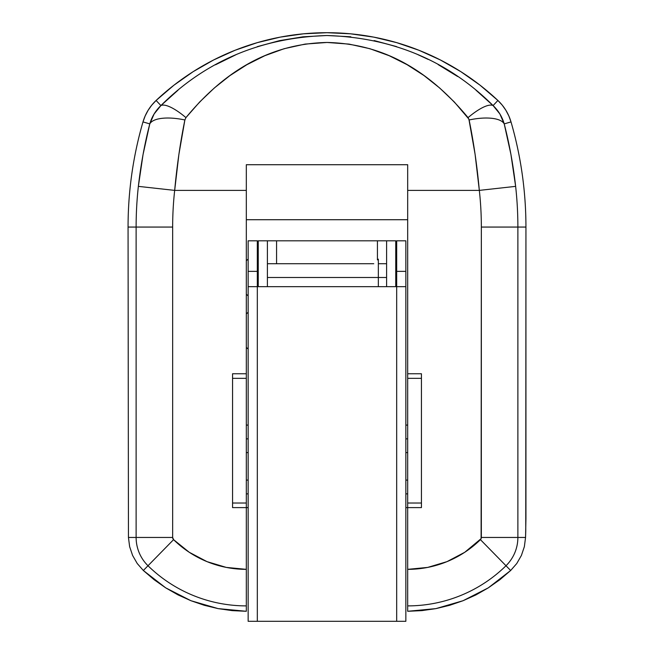 <?xml version="1.0" encoding="UTF-8"?>
<svg xmlns="http://www.w3.org/2000/svg" width="654" height="654" viewBox="0 0 654 654"><rect width="100%" height="100%" fill="white"/><g stroke="black" fill="none" stroke-linecap="round" stroke-linejoin="round"><path stroke-width="0.98" d="M267.404 286.656L267.404 240.811L258.24 240.811L258.24 286.656L258.24 277.484L257.316 277.484L258.24 277.484L258.24 240.811L267.404 240.811L267.404 277.484L386.596 277.484L386.596 286.656L386.596 240.811L386.596 277.484L267.404 277.484L267.404 286.656M395.76 286.656L395.76 240.811L377.423 240.811L377.423 259.875L377.423 240.811L276.577 240.811L395.76 240.811L395.76 277.484L396.684 277.484L395.76 277.484L395.76 286.656M276.577 263.734L276.577 240.811L267.404 240.811L276.577 240.811L276.577 263.734M246.321 438.85L248.152 438.85L246.321 438.85M405.848 438.85L407.679 438.85L405.848 438.85M246.321 493.86L248.152 493.86L246.321 493.86M405.848 493.86L407.679 493.86L405.848 493.86M232.562 378.339L232.562 503.024L246.321 503.024L246.321 378.339L232.562 378.339L232.562 503.024L246.321 503.024L246.321 507.61L246.321 373.753L246.321 378.339L232.562 378.339M475.916 90.129L493.091 105.572A36.673 10.685 134.8 0 0 468.06 117.622C432.678 74.948 388.018 43.843 327.074 42.461C266.064 43.769 221.134 75.063 185.94 117.622A36.673 10.685 -134.8 0 0 160.909 105.572C155.554 110.673 151.851 116.78 149.782 123.884L154.091 114.017L160.909 105.572A36.673 10.685 45.2 0 1 185.94 117.622L184.878 119.968A36.673 13.718 -165.9 0 0 149.782 123.884L142.989 121.914A377.726 377.726 0 0 0 128.061 227.061C128.061 209.272 129.312 191.565 131.806 173.956C134.307 156.347 138.035 139 142.989 121.914L149.782 123.884C144.64 143.798 140.839 164.62 138.362 186.365L143.054 154.499L149.782 123.884A36.673 13.718 14.1 0 1 184.878 119.968C180.316 142.351 176.915 165.822 174.675 190.388L138.362 186.365A369.665 369.665 0 0 0 136.122 227.061A369.665 369.665 0 0 1 138.362 186.365L174.675 190.388A333.131 333.131 0 0 0 172.656 227.061L128.061 227.061L172.656 227.061L172.656 537.457L136.122 537.457L136.122 227.061L136.122 537.457A39.6 39.6 0 0 0 148 565.743L173.572 539.648L148 565.743A140.455 140.455 0 0 0 246.321 605.89L246.321 569.356A103.921 103.921 0 0 1 173.572 539.648A3.066 3.066 0 0 1 172.656 537.457L172.656 227.061A333.131 333.131 0 0 1 174.675 190.388L246.321 190.388L246.321 373.753L232.562 373.753L232.562 507.61L246.321 507.61L246.321 569.356L226.3 567.41L207.032 561.647L189.235 552.278L173.572 539.648L172.656 537.457L128.446 537.457L128.061 227.061L128.446 537.457L129.639 546.662L132.607 555.459L137.234 563.511L143.34 570.492L148 565.743A39.6 39.6 0 0 1 136.122 537.457L128.446 537.457L129.639 546.662L132.607 555.459L137.234 563.511L143.34 570.492L154.115 579.706L165.715 587.856L178.019 594.887L190.943 600.715L204.35 605.31L218.125 608.621L232.162 610.623L246.321 611.286L246.321 605.89A140.455 140.455 0 0 1 148 565.743L143.34 570.492L165.715 587.856L190.943 600.715L218.125 608.621L246.321 611.286L246.321 507.61L232.562 507.61L232.562 373.753L246.321 373.753L246.321 164.71L407.679 164.71L246.321 164.71L407.679 164.71L407.679 503.024L421.438 503.024L421.438 378.339L407.679 378.339L407.679 611.286L435.875 608.621L463.057 600.715L488.285 587.856L510.66 570.492L516.766 563.511L521.393 555.459L524.361 546.662L525.554 537.457L525.939 518.753L525.939 227.061L525.759 530.958L525.554 537.457L517.878 537.457L525.554 537.457L524.361 546.662L521.393 555.459L516.766 563.511L510.66 570.492L506 565.743L510.66 570.492L499.885 579.706L488.285 587.856L475.981 594.887L463.057 600.715L449.65 605.31L435.875 608.621L421.838 610.623L407.679 611.286L407.679 605.89A140.455 140.455 0 0 0 506 565.743A140.455 140.455 0 0 1 407.679 605.89L407.679 507.61L421.438 507.61L407.679 507.61L407.679 503.024L421.438 503.024L421.438 378.339L407.679 378.339L407.679 373.753L421.438 373.753L421.438 507.61L421.438 373.753L407.679 373.753L407.679 190.388L479.325 190.388A333.131 333.131 0 0 1 481.344 227.061L481.107 538.651L464.765 552.278L446.968 561.647L427.7 567.41L407.679 569.356A103.921 103.921 0 0 0 480.428 539.648L506 565.743A39.6 39.6 0 0 0 517.878 537.457A39.6 39.6 0 0 1 506 565.743L480.428 539.648A3.066 3.066 0 0 0 481.344 537.457L517.878 537.457L517.878 227.061L525.939 227.061A377.726 377.726 0 0 0 511.011 121.914C515.965 139 519.693 156.347 522.194 173.956C524.688 191.565 525.939 209.272 525.939 227.061L517.878 227.061L517.878 537.457L481.344 537.457L481.344 227.061L517.878 227.061A369.665 369.665 0 0 0 515.638 186.365A369.665 369.665 0 0 1 517.878 227.061L481.344 227.061A333.131 333.131 0 0 0 479.325 190.388L475.09 154.279L468.869 119.069L454.358 102.024L439.676 87.996L423.906 75.488L407.115 64.697L389.236 55.729L369.878 48.707L349.064 44.104L327.074 42.461L305.148 44.08L284.138 48.707L264.821 55.704L246.828 64.73L229.955 75.586L214.283 88.02L199.65 102.016L185.94 117.622L184.878 119.968L178.885 154.442L174.675 190.388L246.321 190.388L246.321 164.71L407.679 164.71L407.679 190.388L479.325 190.388L515.638 186.365C513.161 164.62 509.36 143.798 504.218 123.884L511.011 121.914A47.66 47.66 0 0 0 497.898 100.471L502.223 105.122L505.894 110.305L508.837 115.938L511.011 121.914L504.218 123.884L510.921 154.377L515.638 186.365L479.325 190.388C477.085 165.822 473.684 142.351 469.122 119.968A36.673 13.718 -14.1 0 1 504.218 123.884C502.149 116.78 498.446 110.673 493.091 105.572L497.898 100.471A249.37 249.37 0 0 0 156.102 100.471L173.98 85.167L193.216 71.629L213.645 59.955L235.08 50.26L257.333 42.633L280.206 37.131L303.497 33.812L327 32.7L350.503 33.812L373.794 37.131L396.667 42.633L418.92 50.26L440.355 59.955L460.784 71.629L480.02 85.167L497.898 100.471L493.091 105.572L499.869 113.943L504.218 123.884A36.673 13.718 165.9 0 0 469.122 119.968L468.06 117.622A36.673 10.685 -45.2 0 1 493.091 105.572C448.186 60.936 392.776 37.58 326.869 35.512C260.995 37.687 205.667 61.043 160.909 105.572L156.102 100.471A47.66 47.66 0 0 0 142.989 121.914L145.163 115.938L148.106 110.305L151.777 105.122L156.102 100.471L160.909 105.572L178.068 90.146M407.679 219.719L246.321 219.719L407.679 219.719M246.321 347.47L248.152 348.999A22.923 22.923 0 0 1 246.321 347.47M248.152 312.326L246.321 313.855A22.923 22.923 0 0 1 248.152 312.326M246.321 294.292L248.152 295.821A22.923 22.923 0 0 1 246.321 294.292M248.152 259.147L246.321 260.676A22.923 22.923 0 0 1 248.152 259.147M378.347 259.147L378.347 286.656M248.152 240.909L248.152 271.369L257.316 271.369L257.316 240.811L248.152 240.811L248.152 286.37M248.152 286.656L248.152 621.3L405.848 621.3L405.848 286.656L396.684 286.656L396.684 271.369L405.848 271.369L405.848 621.3L257.316 621.3L257.316 286.656L248.152 286.656L248.152 621.3L257.316 621.3L257.316 286.656L396.684 286.656L248.152 286.656L248.152 271.369L257.316 271.369L257.316 286.656M405.848 240.909L405.848 271.369L405.848 240.811L396.684 240.811L396.684 271.369L405.848 271.369L405.848 286.37M396.684 286.656L396.684 621.3L396.684 286.656L405.848 286.656M396.684 240.909L396.684 286.37M257.316 240.909L257.316 286.37M438.205 64.623L457.636 76.502M417.865 54.642L428.141 59.391M374.145 40.564L396.577 46.606M257.3 46.647L279.65 40.613L303.015 36.812L326.869 35.512L350.838 36.796M215.526 64.771L235.955 54.723M246.321 425.092L248.152 425.092M405.848 425.092L407.679 425.092M246.321 480.11L248.152 480.11M405.848 480.11L407.679 480.11M246.321 507.61L248.152 507.61M405.848 507.61L407.679 507.61M246.321 452.601L248.152 452.601M405.848 452.601L407.679 452.601M257.316 263.734L258.24 263.734M267.404 263.734L373.761 263.734M378.347 263.734L386.596 263.734M395.76 263.734L396.684 263.734"/></g></svg>

